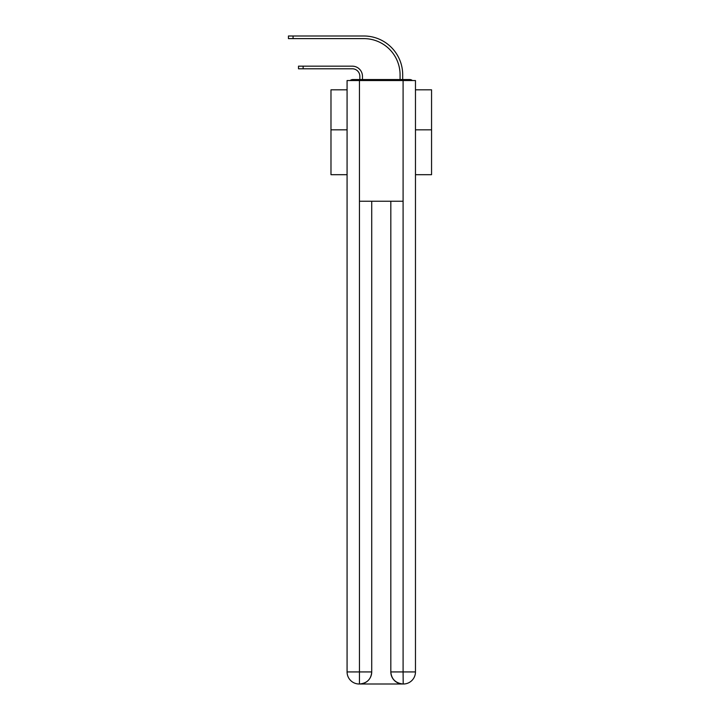 <?xml version="1.0" encoding="UTF-8"?>
<svg xmlns="http://www.w3.org/2000/svg" width="720" height="720" viewBox="0 0 720 720"><rect width="100%" height="100%" fill="white"/><g stroke="black" fill="none" stroke-linecap="round" stroke-linejoin="round"><path stroke-width="1.08" d="M415.467 174.69L431.559 174.69L431.559 89.811L415.467 89.811M347.076 129.834L330.984 129.834L330.984 89.811L347.076 89.811M330.984 129.834L330.984 174.69L347.076 174.69M412.398 80.55A4.023 4.023 0 0 0 409.734 79.551L352.809 79.551A4.023 4.023 0 0 0 350.145 80.55M431.559 129.834L415.467 129.834M352.809 79.551L359.847 79.551L359.847 76.329A7.542 7.542 0 0 0 352.305 68.787A7.542 7.542 0 0 1 359.847 76.329A7.542 7.542 0 0 0 352.305 68.787A7.542 7.542 0 0 1 359.847 76.329A7.542 7.542 0 0 0 352.305 68.787A7.542 7.542 0 0 1 359.847 76.329A7.542 7.542 0 0 0 352.305 68.787A7.542 7.542 0 0 1 359.847 76.329A7.542 7.542 0 0 0 352.305 68.787A7.542 7.542 0 0 1 359.847 76.329A7.542 7.542 0 0 0 352.305 68.787A7.542 7.542 0 0 1 359.847 76.329A7.542 7.542 0 0 0 352.305 68.787A7.542 7.542 0 0 1 359.847 76.329A7.542 7.542 0 0 0 352.305 68.787A7.542 7.542 0 0 1 359.847 76.329A7.542 7.542 0 0 0 352.305 68.787A7.542 7.542 0 0 1 359.847 76.329A7.542 7.542 0 0 0 352.305 68.787A7.542 7.542 0 0 1 359.847 76.329A7.542 7.542 0 0 0 352.305 68.787A7.542 7.542 0 0 1 359.847 76.329A7.542 7.542 0 0 0 352.305 68.787A7.542 7.542 0 0 1 359.847 76.329A7.542 7.542 0 0 0 352.305 68.787A7.542 7.542 0 0 1 359.847 76.329A7.542 7.542 0 0 0 352.305 68.787A7.542 7.542 0 0 1 359.847 76.329A7.542 7.542 0 0 0 352.305 68.787A7.542 7.542 0 0 1 359.847 76.329A7.542 7.542 0 0 0 352.305 68.787A7.542 7.542 0 0 1 359.847 76.329A7.542 7.542 0 0 0 352.305 68.787A7.542 7.542 0 0 1 359.847 76.329A7.542 7.542 0 0 0 352.305 68.787A7.542 7.542 0 0 1 359.847 76.329A7.542 7.542 0 0 0 352.305 68.787L298.503 68.787L298.503 66.168L303.129 66.168L303.129 68.787M303.129 66.168L352.305 66.168A10.161 10.161 0 0 1 362.466 76.329L362.466 79.551L362.466 76.329L362.466 79.551L362.466 76.329L362.466 79.551L362.466 76.329L362.466 79.551L362.466 76.329L362.466 79.551L362.466 76.329L362.466 79.551L362.466 76.329L362.466 79.551L362.466 76.329L362.466 79.551L362.466 76.329L362.466 79.551L362.466 76.329L362.466 79.551L362.466 76.329L362.466 79.551L362.466 76.329L362.466 79.551L362.466 76.329L362.466 79.551L362.466 76.329L362.466 79.551L362.466 76.329L362.466 79.551L362.466 76.329L362.466 79.551L362.466 76.329L362.466 79.551L362.466 76.329L362.466 79.551L362.466 76.329L362.466 79.551L365.58 79.551M396.963 79.551L400.077 79.551L400.077 74.826A36.207 36.207 0 0 0 363.87 38.619A36.207 36.207 0 0 1 400.077 74.826A36.207 36.207 0 0 0 363.87 38.619A36.207 36.207 0 0 1 400.077 74.826A36.207 36.207 0 0 0 363.87 38.619A36.207 36.207 0 0 1 400.077 74.826A36.207 36.207 0 0 0 363.87 38.619A36.207 36.207 0 0 1 400.077 74.826A36.207 36.207 0 0 0 363.87 38.619A36.207 36.207 0 0 1 400.077 74.826A36.207 36.207 0 0 0 363.87 38.619A36.207 36.207 0 0 1 400.077 74.826A36.207 36.207 0 0 0 363.87 38.619A36.207 36.207 0 0 1 400.077 74.826A36.207 36.207 0 0 0 363.87 38.619A36.207 36.207 0 0 1 400.077 74.826A36.207 36.207 0 0 0 363.87 38.619A36.207 36.207 0 0 1 400.077 74.826A36.207 36.207 0 0 0 363.87 38.619A36.207 36.207 0 0 1 400.077 74.826A36.207 36.207 0 0 0 363.87 38.619A36.207 36.207 0 0 1 400.077 74.826A36.207 36.207 0 0 0 363.87 38.619A36.207 36.207 0 0 1 400.077 74.826A36.207 36.207 0 0 0 363.87 38.619A36.207 36.207 0 0 1 400.077 74.826A36.207 36.207 0 0 0 363.87 38.619A36.207 36.207 0 0 1 400.077 74.826A36.207 36.207 0 0 0 363.87 38.619A36.207 36.207 0 0 1 400.077 74.826A36.207 36.207 0 0 0 363.87 38.619A36.207 36.207 0 0 1 400.077 74.826A36.207 36.207 0 0 0 363.87 38.619A36.207 36.207 0 0 1 400.077 74.826A36.207 36.207 0 0 0 363.87 38.619A36.207 36.207 0 0 1 400.077 74.826A36.207 36.207 0 0 0 363.87 38.619L288.441 38.619L288.441 36L293.067 36L293.067 38.619M293.067 36L363.87 36A38.826 38.826 0 0 1 402.696 74.826L402.696 79.551L402.696 74.826L402.696 79.551L402.696 74.826L402.696 79.551L402.696 74.826L402.696 79.551L402.696 74.826L402.696 79.551L402.696 74.826L402.696 79.551L402.696 74.826L402.696 79.551L402.696 74.826L402.696 79.551L402.696 74.826L402.696 79.551L402.696 74.826L402.696 79.551L402.696 74.826L402.696 79.551L402.696 74.826L402.696 79.551L402.696 74.826L402.696 79.551L402.696 74.826L402.696 79.551L402.696 74.826L402.696 79.551L402.696 74.826L402.696 79.551L402.696 74.826L402.696 79.551L402.696 74.826L402.696 79.551L402.696 74.826L402.696 79.551L409.734 79.551M359.451 80.55L347.076 80.55L347.076 671.931A12.069 12.069 0 0 0 359.145 684L402.894 684A12.069 12.069 0 0 1 390.825 671.931L390.825 201.24L390.825 671.931C391.437 679.041 395.46 683.064 402.894 684L403.398 684A12.069 12.069 0 0 0 415.467 671.931L415.467 80.55L359.451 80.55L359.451 201.24L403.092 201.24L403.092 80.55M371.718 201.24L371.718 671.931A12.069 12.069 0 0 1 359.649 684C367.11 683.217 371.133 679.194 371.718 671.931L371.718 201.24M390.825 671.931L403.092 671.931L403.191 684M347.076 671.931A12.069 12.069 0 0 0 359.145 684A12.069 12.069 0 0 1 347.076 671.931L359.451 671.931L359.451 684M371.718 671.931L359.451 671.931L359.451 201.24M403.092 201.24L403.092 671.931L415.467 671.931"/></g></svg>
